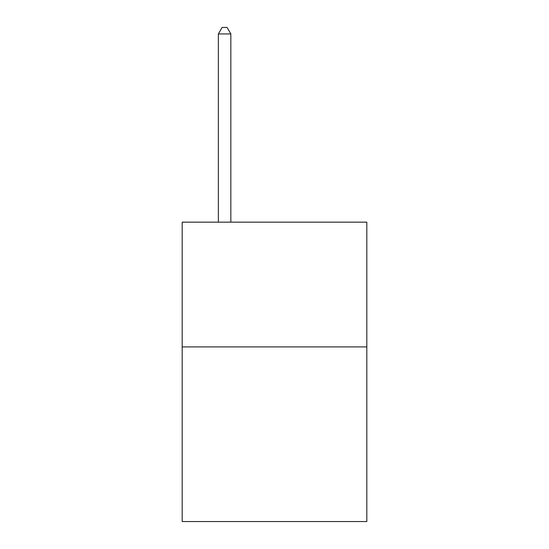 <?xml version="1.0" encoding="UTF-8"?>
<svg xmlns="http://www.w3.org/2000/svg" width="549" height="549" viewBox="0 0 549 549"><rect width="100%" height="100%" fill="white"/><g stroke="black" fill="none" stroke-linecap="round" stroke-linejoin="round"><path stroke-width="0.82" d="M366.814 346.906L366.814 521.55L182.186 521.55L182.186 222.153L366.814 222.153L366.814 346.906L182.186 346.906M230.841 222.153L230.841 33.935L218.365 33.935L218.365 222.153M218.365 33.935L222.105 27.45L227.094 27.45L230.841 33.935"/></g></svg>

